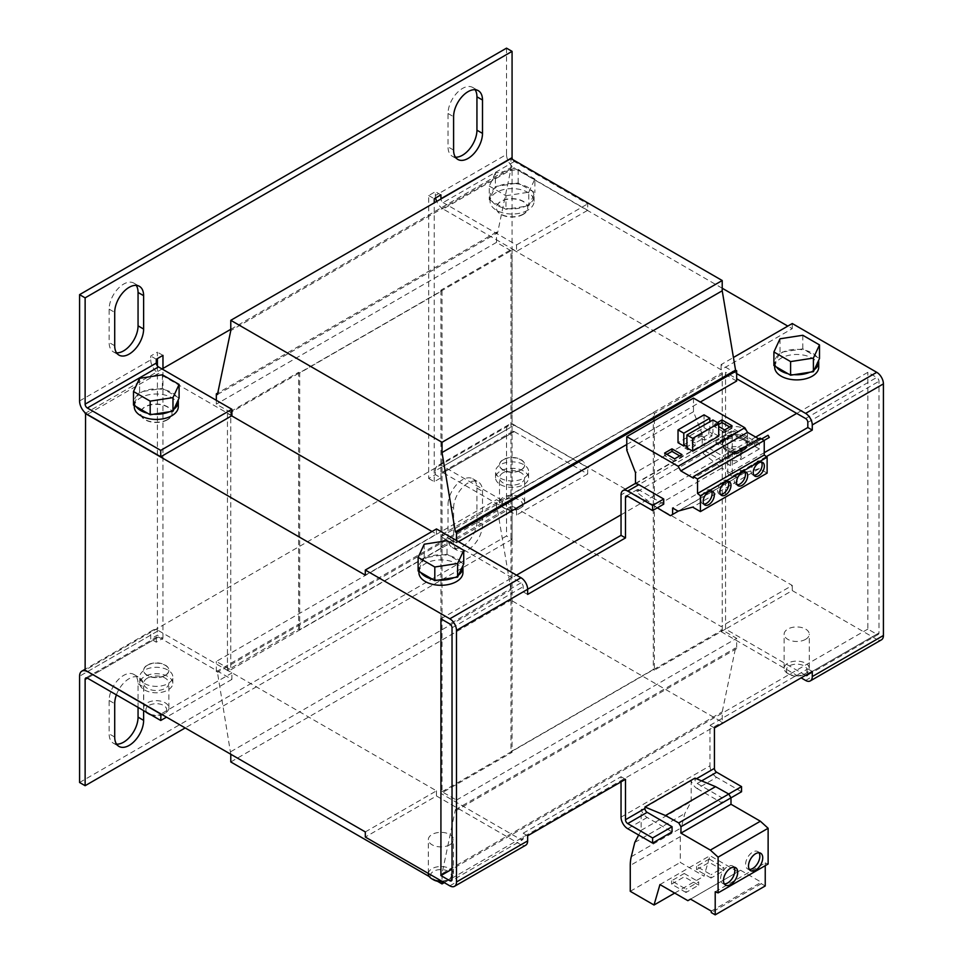 <?xml version="1.0" encoding="UTF-8"?>
<svg xmlns="http://www.w3.org/2000/svg" width="963" height="963" viewBox="0 0 963 963"><rect width="100%" height="100%" fill="white"/><g stroke="black" fill="none" stroke-linecap="round" stroke-linejoin="round"><path stroke-width="0.72" stroke-dasharray="4.82 3.61" d="M455.427 157.174A20.44 11.797 -60 0 1 452.261 156.235A20.44 11.797 -60 0 1 448.036 146.882L448.036 113.502A20.44 11.797 -60 0 1 462.481 88.464A20.44 11.797 -60 0 1 472.713 87.452A20.44 11.797 -60 0 1 475.096 89.715M116.391 694.877A20.44 11.797 -60 0 1 129.162 678.638A20.44 11.797 -60 0 1 139.382 677.627A20.44 11.797 -60 0 1 143.619 686.98L143.619 710.598M116.547 744.134A20.44 11.797 -60 0 1 113.381 743.195A20.44 11.797 -60 0 1 109.144 733.842L109.144 700.462A20.44 11.797 -60 0 1 123.601 675.424A20.44 11.797 -60 0 1 133.821 674.413A20.44 11.797 -60 0 1 138.058 683.766L138.058 707.396M116.547 352.819A20.44 11.797 -60 0 1 113.381 351.88A20.44 11.797 -60 0 1 109.144 342.527L109.144 309.147A20.44 11.797 -60 0 1 123.601 284.109A20.44 11.797 -60 0 1 133.821 283.098A20.44 11.797 -60 0 1 136.216 285.373M453.597 508.019A20.44 11.797 -60 0 1 468.042 482.981A20.44 11.797 -60 0 1 478.262 481.969A20.44 11.797 -60 0 1 482.499 491.323L482.499 524.703A20.44 11.797 -60 0 1 473.579 545.275A20.44 11.797 -60 0 1 457.822 550.752A20.44 11.797 -60 0 1 453.597 541.399L453.597 508.019L448.036 504.805A20.44 11.797 -60 0 1 462.481 479.767A20.44 11.797 -60 0 1 472.713 478.755A20.44 11.797 -60 0 1 476.938 488.121L476.938 521.501A20.44 11.797 -60 0 1 468.018 542.073A20.44 11.797 -60 0 1 452.261 547.538A20.44 11.797 -60 0 1 448.036 538.185L448.036 504.805M503.18 459.869A12.579 7.259 0 0 0 499.496 465.009A12.579 7.259 0 0 0 507.26 471.714A12.579 7.259 0 0 0 520.971 470.149A12.579 7.259 0 0 0 524.654 465.009A12.579 7.259 0 0 0 516.89 458.304A12.579 7.259 0 0 0 503.18 459.869M520.971 469.884A12.579 7.259 180 0 1 507.26 471.461A12.579 7.259 180 0 1 499.496 464.756A12.579 7.259 180 0 1 503.18 459.616A12.579 7.259 180 0 1 516.89 458.039A12.579 7.259 180 0 1 524.654 464.756A12.579 7.259 180 0 1 520.971 469.884M147.399 665.277A12.579 7.259 0 0 0 143.716 670.417A12.579 7.259 0 0 0 151.48 677.121A12.579 7.259 0 0 0 165.191 675.557A12.579 7.259 0 0 0 168.874 670.417A12.579 7.259 0 0 0 161.11 663.712A12.579 7.259 0 0 0 147.399 665.277M165.191 675.292A12.579 7.259 180 0 1 151.48 676.869A12.579 7.259 180 0 1 143.716 670.164A12.579 7.259 180 0 1 147.399 665.024A12.579 7.259 180 0 1 161.11 663.447A12.579 7.259 180 0 1 168.874 670.164A12.579 7.259 180 0 1 165.191 675.292M167.406 419.82A15.721 9.076 180 0 1 150.276 421.782A15.721 9.076 180 0 1 140.562 413.392A15.721 9.076 180 0 1 145.172 406.976A15.721 9.076 180 0 1 162.314 405.014A15.721 9.076 180 0 1 172.016 413.392A15.721 9.076 180 0 1 167.406 419.82M167.406 419.555A15.721 9.076 180 0 1 150.276 421.529A15.721 9.076 180 0 1 140.562 413.139A15.721 9.076 180 0 1 145.172 406.723A15.721 9.076 180 0 1 162.314 404.749A15.721 9.076 180 0 1 172.016 413.139A15.721 9.076 180 0 1 167.406 419.555M523.198 214.4A15.721 9.076 180 0 1 506.057 216.374A15.721 9.076 180 0 1 496.354 207.984A15.721 9.076 180 0 1 500.953 201.568A15.721 9.076 180 0 1 518.094 199.594A15.721 9.076 180 0 1 527.796 207.984A15.721 9.076 180 0 1 523.198 214.4M523.198 214.147A15.721 9.076 180 0 1 506.057 216.121A15.721 9.076 180 0 1 496.354 207.731A15.721 9.076 180 0 1 500.953 201.315A15.721 9.076 180 0 1 518.094 199.341A15.721 9.076 180 0 1 527.796 207.731A15.721 9.076 180 0 1 523.198 214.147M500.399 484.582A16.515 9.534 0 0 0 518.395 486.652A16.515 9.534 0 0 0 528.579 477.841A16.515 9.534 0 0 0 523.752 471.112A16.515 9.534 0 0 0 505.756 469.041A16.515 9.534 0 0 0 495.56 477.841A16.515 9.534 0 0 0 500.399 484.582M500.399 478.166A16.515 9.534 0 0 0 518.395 480.236A16.515 9.534 0 0 0 528.579 471.425A16.515 9.534 0 0 0 523.752 464.684A16.515 9.534 0 0 0 505.756 462.625A16.515 9.534 0 0 0 495.56 471.425A16.515 9.534 0 0 0 500.399 478.166M144.619 690.002A16.515 9.534 0 0 0 162.615 692.06A16.515 9.534 0 0 0 172.798 683.261A16.515 9.534 0 0 0 167.959 676.52A16.515 9.534 0 0 0 149.975 674.449A16.515 9.534 0 0 0 139.779 683.261A16.515 9.534 0 0 0 144.619 690.002M144.619 683.574A16.515 9.534 0 0 0 162.615 685.644A16.515 9.534 0 0 0 172.798 676.833A16.515 9.534 0 0 0 167.959 670.092A16.515 9.534 0 0 0 149.975 668.033A16.515 9.534 0 0 0 139.779 676.833A16.515 9.534 0 0 0 144.619 683.574M134.278 406.723A22.017 12.712 180 0 1 140.73 397.731A22.017 12.712 180 0 1 164.709 394.974A22.017 12.712 180 0 1 178.299 406.723M173.918 409.191A22.017 12.712 180 0 1 171.859 410.575A22.017 12.712 180 0 1 169.476 411.767M153.695 414.198A22.017 12.712 180 0 1 147.616 413.259M136.06 406.591A22.017 12.712 180 0 1 134.435 403.088A22.017 12.712 180 0 1 134.278 401.583A22.017 12.712 180 0 1 138.66 393.975A22.017 12.712 180 0 1 140.73 392.603A22.017 12.712 180 0 1 143.114 391.411A22.017 12.712 180 0 1 158.895 388.968A22.017 12.712 180 0 1 164.962 389.907A22.017 12.712 180 0 1 176.518 396.575A22.017 12.712 180 0 1 178.155 400.078M527.64 210.295A22.017 12.712 180 0 1 503.649 213.052A22.017 12.712 180 0 1 490.059 201.315A22.017 12.712 180 0 1 496.511 192.323A22.017 12.712 180 0 1 520.501 189.567A22.017 12.712 180 0 1 534.092 201.315A22.017 12.712 180 0 1 527.64 210.295M527.64 205.167A22.017 12.712 180 0 1 525.256 206.359A22.017 12.712 180 0 1 509.475 208.79A22.017 12.712 180 0 1 503.396 207.852A22.017 12.712 180 0 1 491.84 201.183A22.017 12.712 180 0 1 490.215 197.68A22.017 12.712 180 0 1 490.059 196.175A22.017 12.712 180 0 1 494.44 188.567A22.017 12.712 180 0 1 496.511 187.183A22.017 12.712 180 0 1 498.894 185.991A22.017 12.712 180 0 1 514.675 183.56A22.017 12.712 180 0 1 520.754 184.499A22.017 12.712 180 0 1 532.31 191.168A22.017 12.712 180 0 1 533.935 194.67A22.017 12.712 180 0 1 534.092 196.175A22.017 12.712 180 0 1 529.698 203.783A22.017 12.712 180 0 1 527.64 205.167M787.806 673.522A12.579 7.259 0 0 0 805.598 673.522L805.598 673.522A12.579 7.259 0 0 0 809.281 668.394A12.579 7.259 0 0 0 805.598 663.254A12.579 7.259 0 0 0 787.806 663.254A12.579 7.259 0 0 0 784.123 668.394A12.579 7.259 0 0 0 787.806 673.522L789.347 674.413A10.412 6.007 0 0 0 804.057 674.413A10.412 6.007 0 0 0 804.057 665.915A10.412 6.007 0 0 0 789.347 665.915A10.412 6.007 0 0 0 789.347 674.413L787.806 673.522M805.598 639.348A12.579 7.259 180 0 1 791.887 640.925A12.579 7.259 180 0 1 784.123 634.22A12.579 7.259 180 0 1 787.806 629.08A12.579 7.259 180 0 1 801.517 627.503A12.579 7.259 180 0 1 809.281 634.22A12.579 7.259 180 0 1 805.598 639.348M441.523 881.049A12.579 7.259 0 0 0 449.817 878.93L449.817 878.93A12.579 7.259 0 0 0 453.501 873.802A12.579 7.259 0 0 0 449.817 868.662A12.579 7.259 0 0 0 432.026 868.662A12.579 7.259 0 0 0 428.342 873.802M449.817 844.756A12.579 7.259 180 0 1 436.107 846.333A12.579 7.259 180 0 1 428.342 839.628A12.579 7.259 180 0 1 432.026 834.488A12.579 7.259 180 0 1 445.737 832.911A12.579 7.259 180 0 1 453.501 839.628A12.579 7.259 180 0 1 449.817 844.756M462.938 572.588A22.017 12.712 0 0 0 449.348 560.851A22.017 12.712 0 0 0 425.357 563.608A22.017 12.712 0 0 0 418.905 572.588M458.544 575.067A22.017 12.712 180 0 1 456.486 576.44A22.017 12.712 180 0 1 454.103 577.631M438.321 580.075A22.017 12.712 180 0 1 432.243 579.136M420.687 572.467A22.017 12.712 180 0 1 419.061 568.952A22.017 12.712 180 0 1 418.905 567.448A22.017 12.712 180 0 1 423.287 559.84A22.017 12.712 180 0 1 425.357 558.468A22.017 12.712 180 0 1 427.741 557.276A22.017 12.712 180 0 1 443.522 554.832A22.017 12.712 180 0 1 449.601 555.771A22.017 12.712 180 0 1 461.145 562.44A22.017 12.712 180 0 1 462.782 565.955M774.685 367.18A22.017 12.712 180 0 1 781.137 358.188A22.017 12.712 180 0 1 805.128 355.443A22.017 12.712 180 0 1 818.719 367.18M814.337 369.66A22.017 12.712 180 0 1 812.266 371.032A22.017 12.712 180 0 1 809.883 372.224M794.102 374.667A22.017 12.712 180 0 1 788.023 373.728M776.467 367.047A22.017 12.712 180 0 1 774.842 363.545A22.017 12.712 180 0 1 774.685 362.04A22.017 12.712 180 0 1 779.067 354.432A22.017 12.712 180 0 1 781.137 353.06A22.017 12.712 180 0 1 783.521 351.868A22.017 12.712 180 0 1 799.302 349.425A22.017 12.712 180 0 1 805.381 350.363A22.017 12.712 180 0 1 816.937 357.032A22.017 12.712 180 0 1 818.562 360.547M503.18 507.657A12.579 7.259 0 0 0 520.971 507.657L520.971 507.657A12.579 7.259 0 0 0 524.654 502.517A12.579 7.259 0 0 0 520.971 497.39A12.579 7.259 0 0 0 503.18 497.39A12.579 7.259 0 0 0 499.496 502.517A12.579 7.259 0 0 0 503.18 507.657L504.72 508.536A10.412 6.007 0 0 0 519.43 508.536A10.412 6.007 0 0 0 519.43 500.05A10.412 6.007 0 0 0 504.72 500.05A10.412 6.007 0 0 0 504.72 508.536L503.18 507.657M503.18 472.713A12.579 7.259 0 0 0 499.496 477.841A12.579 7.259 0 0 0 507.26 484.558A12.579 7.259 0 0 0 520.971 482.981A12.579 7.259 0 0 0 524.654 477.841A12.579 7.259 0 0 0 516.89 471.136A12.579 7.259 0 0 0 503.18 472.713M149.71 714.113A12.579 7.259 0 0 0 165.191 713.065L165.191 713.065A12.579 7.259 0 0 0 168.874 707.925A12.579 7.259 0 0 0 165.191 702.797A12.579 7.259 0 0 0 147.399 702.797A12.579 7.259 0 0 0 143.716 707.925A12.579 7.259 0 0 0 145.569 711.729M147.399 678.121A12.579 7.259 0 0 0 143.716 683.261A12.579 7.259 0 0 0 151.48 689.965A12.579 7.259 0 0 0 165.191 688.389A12.579 7.259 0 0 0 168.874 683.261A12.579 7.259 0 0 0 161.11 676.544A12.579 7.259 0 0 0 147.399 678.121M442.342 881.53A10.412 6.007 -0 0 0 448.276 879.821A10.412 6.007 -0 0 0 448.276 871.322A10.412 6.007 -0 0 0 433.555 871.322A10.412 6.007 -0 0 0 433.555 879.821M151.059 714.895A10.412 6.007 0 0 0 163.65 713.956A10.412 6.007 0 0 0 163.65 705.458A10.412 6.007 0 0 0 148.928 705.458A10.412 6.007 0 0 0 148.928 713.956M739.331 452.815A6.284 3.635 180 0 1 732.482 453.597A6.284 3.635 180 0 1 728.594 450.239A6.284 3.635 180 0 1 730.436 447.675A6.284 3.635 180 0 1 737.297 446.892A6.284 3.635 180 0 1 741.173 450.239A6.284 3.635 180 0 1 739.331 452.815M730.436 454.608A6.284 3.635 0 0 0 728.594 457.172A6.284 3.635 0 0 0 732.482 460.531A6.284 3.635 0 0 0 739.331 459.736A6.284 3.635 0 0 0 741.173 457.172A6.284 3.635 0 0 0 737.297 453.814A6.284 3.635 0 0 0 730.436 454.608M743.785 450.239A12.579 7.259 180 0 1 730.074 451.816A12.579 7.259 180 0 1 722.31 445.111A12.579 7.259 180 0 1 725.994 439.971A12.579 7.259 180 0 1 739.704 438.394A12.579 7.259 180 0 1 747.469 445.111A12.579 7.259 180 0 1 743.785 450.239M743.785 448.963A12.579 7.259 180 0 1 725.994 448.963A12.579 7.259 180 0 1 722.31 443.823A12.579 7.259 180 0 1 725.994 438.683A12.579 7.259 180 0 1 743.785 438.683A12.579 7.259 180 0 1 747.469 443.823A12.579 7.259 180 0 1 743.785 448.963M759 852.749A10.063 5.814 120 0 0 757.761 851.545A10.063 5.814 120 0 0 752.729 852.05A10.063 5.814 120 0 0 746.156 860.91A10.063 5.814 120 0 0 747.697 868.975A10.063 5.814 120 0 0 749.358 869.445M733.975 867.194A10.063 5.814 120 0 0 732.747 865.99A10.063 5.814 120 0 0 727.715 866.483A10.063 5.814 120 0 0 721.143 875.355A10.063 5.814 120 0 0 722.683 883.42A10.063 5.814 120 0 0 724.345 883.89M711.416 491.022A7.86 4.538 120 0 0 710.465 490.095A7.86 4.538 120 0 0 706.529 490.492A7.86 4.538 120 0 0 701.401 497.414A7.86 4.538 120 0 0 702.605 503.721A7.86 4.538 120 0 0 703.881 504.082M728.088 481.392A7.86 4.538 120 0 0 727.137 480.465A7.86 4.538 120 0 0 723.213 480.862A7.86 4.538 120 0 0 718.073 487.784A7.86 4.538 120 0 0 719.277 494.091A7.86 4.538 120 0 0 720.553 494.452M744.772 471.762A7.86 4.538 120 0 0 743.821 470.847A7.86 4.538 120 0 0 739.885 471.232A7.86 4.538 120 0 0 734.757 478.154A7.86 4.538 120 0 0 735.961 484.461A7.86 4.538 120 0 0 737.225 484.822M761.444 462.132A7.86 4.538 120 0 0 760.493 461.217A7.86 4.538 120 0 0 756.569 461.602A7.86 4.538 120 0 0 751.429 468.536A7.86 4.538 120 0 0 752.633 474.831A7.86 4.538 120 0 0 753.909 475.192M743.785 438.947A12.579 7.259 180 0 1 730.074 440.512A12.579 7.259 180 0 1 722.31 433.807A12.579 7.259 180 0 1 725.994 428.667A12.579 7.259 180 0 1 739.704 427.103A12.579 7.259 180 0 1 747.469 433.807A12.579 7.259 180 0 1 743.785 438.947M755.449 445.424L758.603 443.606L757.339 441.427L754.715 442.944L743.785 436.636A12.579 7.259 0 0 0 725.994 436.636A12.579 7.259 0 0 0 722.31 441.764A12.579 7.259 0 0 0 725.994 446.904A12.579 7.259 0 0 0 743.785 446.904A12.579 7.259 0 0 0 747.469 441.764A12.579 7.259 0 0 0 743.785 436.636L733.77 430.858L733.77 432.905L715.978 443.185L737.67 455.692L755.449 445.424L733.77 432.905M79.58 782.498L506.514 536.006L506.514 429.703L435.36 470.787L435.36 474.639L428.691 478.491L428.691 195.537L435.36 191.685L435.36 195.537L506.514 154.453L506.514 48.15M87.585 671.572L158.51 630.621A11.002 6.356 -120 0 0 153.009 630.079A11.002 6.356 -120 0 0 150.734 635.111L150.734 638.963L157.402 635.111L162.964 638.325L156.295 642.177L150.734 638.963M79.58 400.945L150.734 359.861L150.734 356.009L157.402 352.157L157.402 358.573M157.402 365.94L157.402 635.111M428.691 478.491L434.241 481.693L440.922 477.841L435.36 474.639M435.36 470.787A11.002 6.356 60 0 1 437.635 465.743A11.002 6.356 60 0 1 443.136 466.297L514.302 425.213A11.002 6.356 -120 0 0 508.789 424.659A11.002 6.356 -120 0 0 506.514 429.703M514.302 425.213L587.683 467.573L516.517 508.657L516.517 515.073L443.136 472.713L514.302 431.629A3.142 1.818 -120 0 0 512.725 431.472A3.142 1.818 -120 0 0 512.075 432.917L512.075 539.22L506.514 536.006M514.302 431.629L587.683 474.001L587.683 467.573M512.075 539.22L185.197 727.932M162.964 638.325L162.964 368.468M162.964 355.371L157.402 352.157M156.295 359.223L150.734 356.009M150.734 359.861A11.002 6.356 -120 0 0 158.51 373.343L87.356 414.427M587.683 210.295L514.302 167.935L443.136 209.007L516.517 251.379L587.683 210.295L587.683 203.879L514.302 161.507A3.142 1.818 60 0 1 512.521 159.461M506.514 154.453A11.002 6.356 -120 0 0 514.302 167.935M443.136 209.007A11.002 6.356 60 0 1 436.733 201.411M435.613 197.957A11.002 6.356 60 0 1 435.36 195.537M428.691 195.537L434.241 198.739M440.922 194.887L435.36 191.685M434.241 481.693L434.241 202.844M440.922 477.841L440.922 474.001A3.142 1.818 -120 0 1 441.572 472.556A3.142 1.818 -120 0 1 443.136 472.713M516.517 508.657L443.136 466.297M365.314 831.924L436.468 790.84L227.449 670.164L298.602 629.08L299.722 629.718L442.029 547.562L440.922 546.912L512.075 505.828L721.094 626.516L792.26 585.432L512.075 423.672L85.129 670.164M156.295 642.177L156.295 638.325L87.356 678.121L158.51 637.037A3.142 1.818 -120 0 0 156.945 636.88A3.142 1.818 -120 0 0 156.295 638.325M158.51 630.621L231.89 672.981L160.965 713.944M158.51 637.037L231.89 679.409L231.89 672.981M162.073 368.973L85.563 413.151M230.783 329.31L512.075 166.9L512.075 423.672M231.89 415.703L158.51 373.343M514.302 161.507L443.136 202.591A3.142 1.818 60 0 1 440.922 198.992M443.136 202.591L516.517 244.963L516.517 251.379M587.683 474.001L516.517 515.073M231.89 679.409L166.515 717.146M299.722 629.718L299.722 372.958L442.029 290.79L440.922 290.152L512.075 249.068L721.094 369.744L792.26 328.66L787.806 326.096M722.214 288.226L512.075 166.9M365.314 575.152L436.468 534.08L432.026 531.504M231.674 415.835L227.449 413.392L298.602 372.308L299.722 372.958M516.517 244.963L587.683 203.879M805.598 680.432L876.751 639.348A9.437 5.441 -120 0 0 881.47 639.817M876.751 639.348L792.26 590.572L721.094 631.644L721.094 626.516M792.26 585.432L792.26 590.572M792.26 323.532L792.26 328.66M805.598 418.532L876.751 377.448L867.856 372.32L796.702 413.392M812.266 671.44L807.825 668.876L807.825 674.016L876.751 634.22L867.856 629.08L867.856 372.32M876.751 634.22A3.142 1.818 -120 0 0 878.328 634.376A3.142 1.818 -120 0 0 878.978 632.932L878.978 381.3A3.142 1.818 60 0 0 876.751 377.448M512.075 249.068L512.075 505.828M721.094 631.644L801.144 677.868M805.598 675.292L725.548 629.08L725.548 372.308L736.659 378.736M736.659 373.596L721.094 364.616L733.421 357.49M721.094 369.744L721.094 364.616M440.922 290.152L440.922 546.912M230.783 669.779L510.968 508.019L510.968 250.741L230.783 412.501L230.783 669.779L216.326 661.437L496.511 499.677L510.968 508.019M442.029 290.79L442.029 547.562M227.449 413.392L227.449 670.164M298.602 629.08L298.602 372.308M527.64 594.412L523.198 591.848L523.198 586.708A3.142 1.818 60 0 0 520.971 582.856L440.922 536.644L440.922 793.404L520.971 839.628A3.142 1.818 60 0 0 522.548 839.784L451.382 880.868M527.64 835.776L523.198 833.2L523.198 838.34A3.142 1.818 60 0 1 522.548 839.784M449.817 885.84L520.971 844.756A9.437 5.441 -120 0 0 525.69 845.225M520.971 844.756L436.468 795.98L365.314 837.052M436.468 790.84L436.468 795.98M436.468 528.94L436.468 534.08M725.548 629.08L654.383 670.164L654.383 413.392L725.548 372.308M510.968 250.741L496.511 242.387L496.511 232.119L497.618 232.769L510.968 168.826L510.968 158.558M736.659 381.047L722.214 372.693L722.214 629.983L736.659 638.325L736.659 648.593L735.551 647.955L722.214 711.886L722.214 722.154L510.968 600.19L510.968 589.922L497.618 510.583L496.511 509.945L496.511 499.677M230.783 412.501L216.326 404.147L216.326 400.295M230.783 754.246L217.445 672.343L216.326 671.705L216.326 661.437M437.358 881.217L429.281 876.559M456.486 540.496L456.486 542.807L442.029 534.453L442.029 791.742L456.486 800.084L456.486 810.352L455.367 809.714L442.029 873.646L442.029 881.542M496.511 242.387L216.326 404.147M440.922 536.644L512.075 495.56L512.075 752.32L440.922 793.404M867.856 629.08L452.032 869.156M440.922 618.812L516.529 575.152M510.968 751.682L653.275 669.514L653.275 412.754L510.968 494.922L510.968 751.682L512.075 752.32M654.383 670.164L653.275 669.514M653.275 412.754L654.383 413.392M512.075 495.56L510.968 494.922M621.039 514.82L755.678 437.082M217.445 394.529L497.618 232.769M510.968 168.826L230.783 330.586M496.511 232.119L217.746 393.06M216.326 671.705L496.511 509.945M230.783 751.682L510.968 589.922M497.618 510.583L217.445 672.343M230.783 761.95L510.968 600.19M444.256 882.638L722.214 722.154M442.029 873.646L722.214 711.886M455.367 809.714L735.551 647.955M456.486 800.084L736.659 638.325M736.659 648.593L456.486 810.352M442.029 791.742L722.214 629.983M442.029 534.453L722.214 372.693M456.486 542.807L458.484 541.651M626.781 444.485L700.306 402.028M179.094 398.056L162.398 388.426L158.895 388.968L139.599 391.953L133.496 405.11M514.675 183.56L518.178 183.006L534.874 192.648L528.759 205.805L505.96 209.332L489.276 199.702L495.379 186.533L514.675 183.56M766.319 456.618L732.217 476.3L732.217 435.866L703.315 452.55L703.315 453.561L636.603 492.081L655.129 506.55L721.841 468.03L703.315 453.561M663.724 504.167L638.818 489.782A3.142 1.818 -120 0 0 637.253 489.625A3.142 1.818 -120 0 0 636.603 491.07L636.603 492.081M701.642 780.885L697.2 783.461A3.142 1.818 60 0 1 694.973 779.609L694.973 778.116M463.721 563.921L447.025 554.291L443.522 554.832L424.226 557.818L418.123 570.975M773.903 365.567L780.018 352.41L799.302 349.425L802.817 348.883L819.501 358.513M764.237 452.682L727.775 473.736L727.775 433.29L621.039 494.922M621.039 817.154L709.984 765.802L709.984 725.368L807.825 668.876M523.198 833.2L621.039 776.72L621.039 781.848M527.64 589.284L523.198 591.848M162.398 374.812L162.398 388.426M139.599 378.339L139.599 391.953M518.178 183.006L518.178 169.404L495.379 172.931L495.379 186.533M495.379 172.931L489.276 186.088L489.276 199.702M489.276 186.088L505.96 195.73L505.96 209.332M505.96 195.73L528.759 192.203L528.759 205.805M528.759 192.203L534.874 179.034L534.874 192.648M534.874 179.034L518.178 169.404M714.426 727.932L709.984 725.368M727.775 473.736L732.217 476.3M635.484 483.751L702.196 445.243A9.437 5.441 60 0 1 705.53 446.134L730.436 460.507L730.436 465.647L759.35 448.963L759.35 443.823L734.444 429.438A9.437 5.441 -120 0 0 729.725 428.98A9.437 5.441 -120 0 0 727.775 433.29M759.35 448.963L734.444 434.578A3.142 1.818 -120 0 0 732.867 434.421A3.142 1.818 -120 0 0 732.217 435.866M741.558 791.742L716.653 777.358L697.2 788.589A9.437 5.441 60 0 1 691.193 780.776L641.153 809.666A9.437 5.441 -120 0 0 647.16 817.479L672.066 831.863M709.984 765.802A9.437 5.441 -120 0 0 716.653 777.358M621.039 776.72L625.481 779.284M703.315 452.55A3.142 1.818 60 0 1 703.965 451.117A3.142 1.818 60 0 1 705.53 451.274L734.444 434.578M447.025 540.676L447.025 554.291M424.226 544.203L424.226 557.818M802.817 335.268L802.817 348.883M780.018 338.795L780.018 352.41M697.2 783.461L722.094 797.833L728.726 794.006M638.674 835.041L641.153 830.323L641.153 809.666M765.236 885.96L761.3 883.685L761.3 882.216L740.559 870.239L737.887 871.78L709.984 855.674L704.049 876.125L680.299 862.415L680.299 836.582A47.175 27.229 60 0 1 681.286 827.831L684.813 813.554L691.193 801.433L691.193 780.776M697.2 788.589L722.094 802.973L722.094 797.833M768.125 864.004L765.236 862.932L765.236 865.677M670.441 515.699L737.152 477.179L721.841 468.03M655.129 506.55L657.32 507.862M693.492 398.104L693.492 411.707L702.196 434.144L702.196 445.243M760.12 438.117L760.12 439.646L758.784 438.875M678.53 511.028L739.331 475.915L739.331 469.499L744.772 472.64L759.35 468.596L767.126 473.098M739.331 475.915L737.152 477.179M730.436 465.647L705.53 451.274M702.196 434.144L635.484 472.652M730.436 460.507L759.35 443.823M722.094 802.973L730.989 797.833M641.153 830.323L691.193 801.433M634.773 842.444L684.813 813.554M630.259 891.305L680.299 862.415M674.702 893.074L704.049 876.125M659.944 884.564L709.984 855.674M687.859 900.67L737.887 871.78M711.031 878.039L696.586 869.697L709.262 862.379L723.707 870.721L711.031 878.039L711.031 874.705L696.586 866.363L709.262 859.044L709.262 862.379M686.017 892.484L671.572 884.142L684.248 876.824L698.693 885.166L686.017 892.484L686.017 889.15L671.572 880.808L684.248 873.489L684.248 876.824M740.559 870.239L690.519 899.129M711.272 911.106L761.3 882.216M761.3 883.685L711.272 912.575M715.208 891.81L765.236 862.932M693.492 411.707L626.781 450.227M686.908 446.676L687.919 447.253L687.919 449.829L695.25 445.592L695.25 443.016L704.591 437.623L704.591 440.199L711.934 435.962L708.816 434.157L701.473 438.394L701.473 435.83L692.144 441.223L692.144 443.787L684.801 448.024L684.801 445.46M711.934 435.962L711.934 433.398L708.816 431.593L709.815 431.015L704.037 427.68L678.024 442.703M711.934 433.398L712.933 432.82L712.933 419.976M718.711 436.155L712.933 432.82M686.908 447.831L687.919 447.253M717.435 422.576L714.654 424.177L718.711 426.525M760.12 439.646L693.408 478.154M759.35 468.596L692.638 507.116M744.772 472.64L678.06 511.148M739.331 469.499L672.619 508.019M696.586 869.697L696.586 866.363M723.707 870.721L723.707 867.386L711.031 874.705M709.262 859.044L723.707 867.386M671.572 884.142L671.572 880.808M698.693 885.166L698.693 881.831L686.017 889.15M684.248 873.489L698.693 881.831M684.801 448.024L687.919 449.829M704.037 427.68L704.037 414.836M674.63 458.845L674.63 461.409L681.96 457.172L681.96 454.608M664.614 453.067L664.614 455.631L674.63 461.409M666.841 454.343L664.614 455.631M681.96 457.172L679.734 455.884M708.816 431.593L708.816 434.157M709.815 431.015L709.815 421.77M724.658 429.955L724.658 432.519L732 428.282L732 425.718M714.654 424.177L714.654 426.741L724.658 432.519M718.711 424.406L714.654 426.741M732 428.282L729.773 427.006M737.67 455.692L740.812 453.886L739.548 451.707L736.924 453.212L715.978 441.126L715.978 443.185M733.77 430.858L715.978 441.126M740.812 453.886L764.116 440.428M769.293 437.443L758.603 443.606M695.25 443.016L692.144 441.223M701.473 435.83L704.591 437.623M757.339 441.427L755.449 442.523L756.713 444.701M754.715 442.944L736.924 453.212M739.548 451.707L741.438 450.612L742.702 452.791M755.281 445.532L754.017 443.353L761.601 438.972M741.438 450.612L754.017 443.353M768.029 435.264L755.449 442.523M695.25 445.592L692.144 443.787M701.473 438.394L704.591 440.199M448.036 113.502L453.597 116.704M109.144 700.462L114.705 703.664M109.144 309.147L114.705 312.361M150.734 635.111L79.58 676.195M453.597 150.084L448.036 146.882M114.705 737.044L109.144 733.842M138.058 683.766L143.619 686.98M114.705 345.741L109.144 342.527M453.597 541.399L448.036 538.185M476.938 521.501L482.499 524.703M476.938 488.121L482.499 491.323M512.075 432.917L440.922 474.001M523.198 838.34L520.971 839.628M520.971 582.856L449.817 623.94M452.032 627.792L523.198 586.708M878.978 632.932L807.825 674.016M807.825 422.384L878.978 381.3M636.603 491.07L638.818 489.782M694.973 779.609L696.466 778.742M705.53 446.134L734.444 429.438M647.16 817.479L627.707 828.71M631.259 856.721L681.286 827.831M680.299 836.582L630.259 865.46M528.579 477.841L528.579 471.425M172.798 683.261L172.798 676.833M134.278 405.567L134.278 401.583M490.059 201.315L490.059 196.175M784.123 668.394L784.123 634.22M428.342 873.441L428.342 839.628M418.905 571.432L418.905 567.448M774.685 366.024L774.685 362.04M499.496 502.517L499.496 477.841M143.716 707.925L143.716 683.261M804.057 674.413L805.598 673.522M448.276 879.821L449.817 878.93M519.43 508.536L520.971 507.657M163.65 713.956L165.191 713.065M728.594 450.239L728.594 457.172M722.31 445.111L722.31 443.823M757.761 851.545L760.65 853.218M732.747 865.99L735.636 867.663M710.465 490.095L712.692 491.383M727.137 480.465L729.364 481.753M743.821 470.847L746.048 472.123M760.493 461.217L762.72 462.493M722.31 433.807L722.31 441.764M508.789 424.659L437.635 465.743M153.009 630.079L85.129 669.261M452.261 156.235L457.822 159.437M472.713 87.452L478.262 90.654M113.381 743.195L118.943 746.409M133.821 674.413L139.382 677.627M113.381 351.88L118.943 355.094M133.821 283.098L139.382 286.312M452.261 547.538L457.822 550.752M472.713 478.755L478.262 481.969M512.725 431.472L441.572 472.556M156.945 636.88L85.791 677.964M495.56 477.841L495.56 471.425M139.779 683.261L139.779 676.833M534.092 201.315L534.092 196.175M809.281 668.394L809.281 634.22M453.501 873.802L453.501 839.628M878.328 634.376L807.175 675.448M524.654 502.517L524.654 477.841M168.874 707.925L168.874 683.261M626.131 496.041L637.253 489.625M703.965 451.117L732.867 434.421M635.484 483.378L729.725 428.98M741.173 450.239L741.173 457.172M747.469 445.111L747.469 443.823M747.697 868.975L750.586 870.648M722.683 883.42L725.572 885.093M702.605 503.721L704.832 504.997M719.277 494.091L721.504 495.367M735.961 484.461L738.176 485.737M752.633 474.831L754.86 476.119M747.469 433.807L747.469 441.764"/><path stroke-width="1.44" d="M453.597 116.704A20.44 11.797 -60 0 1 468.042 91.666A20.44 11.797 -60 0 1 478.262 90.654A20.44 11.797 -60 0 1 482.499 100.02L482.499 133.4A20.44 11.797 -60 0 1 473.579 153.972A20.44 11.797 -60 0 1 457.822 159.437A20.44 11.797 -60 0 1 453.597 150.084L453.597 116.704M143.619 710.598L143.619 720.36A20.44 11.797 -60 0 1 134.7 740.932A20.44 11.797 -60 0 1 118.943 746.409A20.44 11.797 -60 0 1 114.705 737.044L114.705 703.664A20.44 11.797 -60 0 1 116.391 694.877M114.705 312.361A20.44 11.797 -60 0 1 129.162 287.323A20.44 11.797 -60 0 1 139.382 286.312A20.44 11.797 -60 0 1 143.619 295.665L143.619 329.045A20.44 11.797 -60 0 1 134.7 349.617A20.44 11.797 -60 0 1 118.943 355.094A20.44 11.797 -60 0 1 114.705 345.741L114.705 312.361M178.299 401.583A22.017 12.712 180 0 1 173.918 409.191L178.155 400.078A22.017 12.712 180 0 1 178.299 401.583L178.299 406.723A22.017 12.712 180 0 1 171.859 415.703A22.017 12.712 180 0 1 147.869 418.46A22.017 12.712 180 0 1 134.278 406.723L134.278 405.567M153.695 414.198L169.476 411.767A22.017 12.712 180 0 1 153.695 414.198L150.18 414.752L147.616 413.259A22.017 12.712 180 0 1 136.06 406.591L133.496 405.11L133.496 391.508L150.18 401.138L150.18 414.752M428.342 873.441L428.342 873.802A12.579 7.259 0 0 0 432.026 878.93A12.579 7.259 0 0 0 441.523 881.049M433.555 879.821L432.026 878.93L433.555 879.821A10.412 6.007 -0 0 0 442.342 881.53M418.905 571.432L418.905 572.588A22.017 12.712 0 0 0 432.495 584.324A22.017 12.712 0 0 0 456.486 581.58A22.017 12.712 0 0 0 462.938 572.588L462.938 567.448A22.017 12.712 180 0 1 458.544 575.067L457.606 577.09L454.103 577.631A22.017 12.712 180 0 1 438.321 580.075L434.807 580.617L432.243 579.136A22.017 12.712 180 0 1 420.687 572.467L418.123 570.975L418.123 557.372L434.807 567.002L434.807 580.617M818.719 362.04A22.017 12.712 180 0 1 814.337 369.66L818.562 360.547A22.017 12.712 180 0 1 818.719 362.04L818.719 367.18A22.017 12.712 180 0 1 812.266 376.172A22.017 12.712 180 0 1 788.276 378.916A22.017 12.712 180 0 1 774.685 367.18L774.685 366.024M809.883 372.224A22.017 12.712 180 0 1 794.102 374.667L790.599 375.209L788.023 373.728A22.017 12.712 180 0 1 776.467 367.047L773.903 365.567L773.903 351.964L790.599 361.594L813.398 358.067L813.398 371.682L794.102 374.667M145.569 711.729A12.579 7.259 0 0 0 147.399 713.065A12.579 7.259 0 0 0 149.71 714.113M148.928 713.956L147.399 713.065L148.928 713.956A10.412 6.007 0 0 0 151.059 714.895M755.618 870.143A10.063 5.814 120 0 0 762.19 861.283A10.063 5.814 120 0 0 760.65 853.218A10.063 5.814 120 0 0 755.618 853.712A10.063 5.814 120 0 0 749.045 862.583A10.063 5.814 120 0 0 750.586 870.648A10.063 5.814 120 0 0 755.618 870.143M749.358 869.445A10.063 5.814 120 0 0 752.729 868.482A10.063 5.814 120 0 0 759 852.749M730.604 884.588A10.063 5.814 120 0 0 737.177 875.728A10.063 5.814 120 0 0 735.636 867.663A10.063 5.814 120 0 0 730.604 868.157A10.063 5.814 120 0 0 724.032 877.028A10.063 5.814 120 0 0 725.572 885.093A10.063 5.814 120 0 0 730.604 884.588M724.345 883.89A10.063 5.814 120 0 0 727.715 882.927A10.063 5.814 120 0 0 733.975 867.194M708.756 504.612A7.86 4.538 120 0 0 713.896 497.678A7.86 4.538 120 0 0 712.692 491.383A7.86 4.538 120 0 0 708.756 491.768A7.86 4.538 120 0 0 703.616 498.702A7.86 4.538 120 0 0 704.832 504.997A7.86 4.538 120 0 0 708.756 504.612M703.881 504.082A7.86 4.538 120 0 0 706.529 503.324A7.86 4.538 120 0 0 711.416 491.022M725.44 494.982A7.86 4.538 120 0 0 730.568 488.048A7.86 4.538 120 0 0 729.364 481.753A7.86 4.538 120 0 0 725.44 482.138A7.86 4.538 120 0 0 720.3 489.072A7.86 4.538 120 0 0 721.504 495.367A7.86 4.538 120 0 0 725.44 494.982M720.553 494.452A7.86 4.538 120 0 0 723.213 493.694A7.86 4.538 120 0 0 728.088 481.392M742.112 485.352A7.86 4.538 120 0 0 747.252 478.43A7.86 4.538 120 0 0 746.048 472.123A7.86 4.538 120 0 0 742.112 472.52A7.86 4.538 120 0 0 736.972 479.442A7.86 4.538 120 0 0 738.176 485.737A7.86 4.538 120 0 0 742.112 485.352M737.225 484.822A7.86 4.538 120 0 0 739.885 484.064A7.86 4.538 120 0 0 744.772 471.762M758.784 475.722A7.86 4.538 120 0 0 763.924 468.8A7.86 4.538 120 0 0 762.72 462.493A7.86 4.538 120 0 0 758.784 462.89A7.86 4.538 120 0 0 753.656 469.812A7.86 4.538 120 0 0 754.86 476.119A7.86 4.538 120 0 0 758.784 475.722M753.909 475.192A7.86 4.538 120 0 0 756.569 474.446A7.86 4.538 120 0 0 761.444 462.132M85.129 669.261L81.855 671.151A11.002 6.356 60 0 0 79.58 676.195L79.58 782.498L85.129 785.7L85.129 679.409A3.142 1.818 -120 0 1 85.791 677.964A3.142 1.818 -120 0 1 87.356 678.121L85.129 679.409M157.402 358.573L157.402 365.94M158.51 366.927L87.356 407.999A3.142 1.818 60 0 1 85.129 404.147L85.129 297.856L512.075 51.364L506.514 48.15L79.58 294.642L79.58 400.945A11.002 6.356 60 0 0 87.356 414.427L160.737 456.787L231.89 415.703L231.89 409.287L158.51 366.927A3.142 1.818 60 0 1 156.295 363.075L156.295 359.223L162.964 355.371L162.964 368.468L162.073 368.973M475.096 89.715A20.44 11.797 -60 0 1 476.938 96.806L476.938 130.186A20.44 11.797 -60 0 1 455.427 157.174M138.058 707.396L138.058 717.146A20.44 11.797 -60 0 1 116.547 744.134M136.216 285.373A20.44 11.797 -60 0 1 138.058 292.463L138.058 325.843A20.44 11.797 -60 0 1 116.547 352.819M185.197 727.932L85.129 785.7M160.965 713.944L160.737 720.48L87.356 678.121M160.737 714.065L87.585 671.572M81.855 671.151A11.002 6.356 60 0 1 87.356 671.705M85.129 297.856L79.58 294.642M87.356 407.999L160.737 450.371L160.737 456.787M512.075 51.364L512.075 157.655A3.142 1.818 60 0 0 512.521 159.461M436.733 201.411A11.002 6.356 60 0 1 435.613 197.957M434.241 202.844L434.241 198.739L440.922 194.887L440.922 198.739L512.075 157.655M85.563 413.151L85.129 670.164L365.314 831.924L365.314 837.052L449.817 885.84A9.437 5.441 60 0 0 454.536 886.309A9.437 5.441 60 0 0 456.486 881.988L456.486 630.356L527.64 589.284A9.437 5.441 -120 0 0 520.971 577.728L449.817 618.812A9.437 5.441 60 0 1 456.486 630.356M162.964 368.468L230.783 329.31M166.515 717.146L160.737 720.48M787.806 326.096L722.214 288.226M85.129 413.392L365.314 575.152L365.314 570.024L436.468 528.94L520.971 577.728M432.026 531.504L231.674 415.835M449.817 623.94A3.142 1.818 60 0 1 452.032 627.792L452.032 879.424A3.142 1.818 -120 0 1 451.382 880.868A3.142 1.818 -120 0 1 449.817 880.712L440.922 875.572L440.922 618.812L449.817 623.94M449.817 618.812L365.314 570.024M160.737 450.371L231.89 409.287M736.659 373.596L805.598 413.392A9.437 5.441 60 0 1 812.266 424.948L883.42 383.864A9.437 5.441 -120 0 0 876.751 372.32L792.26 323.532L733.421 357.49M883.42 383.864L883.42 635.496L812.266 676.58A9.437 5.441 60 0 1 810.316 680.901A9.437 5.441 60 0 1 805.598 680.432L801.144 677.868M810.316 680.901L881.47 639.817A9.437 5.441 -120 0 0 883.42 635.496M812.266 676.58L812.266 671.44L714.426 727.932L714.426 768.378A3.142 1.818 -120 0 0 716.653 772.23L701.642 780.885M807.825 674.016L807.825 674.016A3.142 1.818 -120 0 1 807.175 675.448A3.142 1.818 -120 0 1 805.598 675.292L807.825 674.016M736.659 378.736L805.598 418.532A3.142 1.818 -120 0 1 807.825 422.384L807.825 427.524L764.237 452.682M812.266 424.948L812.266 430.088L807.825 427.524M454.536 886.309L525.69 845.225A9.437 5.441 -120 0 0 527.64 840.904L527.64 835.776L625.481 779.284L625.481 819.73L644.933 808.499L644.933 807.006L694.973 778.116L715.533 786.651L665.493 815.541L644.933 807.006M625.481 497.486A3.142 1.818 60 0 1 626.131 496.041A3.142 1.818 60 0 1 627.707 496.198L625.481 497.486L625.481 537.932L527.64 594.412L527.64 589.284L621.039 535.356L621.039 494.922A9.437 5.441 60 0 1 622.989 490.6A9.437 5.441 60 0 1 627.707 491.07L652.613 505.443L652.613 510.583L663.724 504.167L663.724 499.027L638.818 484.642A9.437 5.441 -120 0 0 635.484 483.751L635.484 472.652L626.781 450.227L626.781 436.612L678.157 466.273L680.817 470.895L747.529 432.375L744.856 427.753L693.492 398.104L626.781 436.612M216.326 400.295L216.326 393.879L217.445 394.529L230.783 330.586L230.783 320.318L510.968 158.558L722.214 280.522L722.214 290.79L735.551 370.129L736.659 370.767L736.659 381.047L700.306 402.028M429.281 876.559L230.783 761.95L230.783 754.246M442.029 881.542L442.029 883.914L437.358 881.217M230.783 320.318L442.029 442.282L442.029 452.55L455.367 531.889L456.486 532.527L456.486 540.496M452.032 869.156L440.922 875.572M516.529 575.152L621.039 514.82M755.678 437.082L796.702 413.392M217.746 393.06L216.326 393.879M442.029 883.914L444.256 882.638M458.484 541.651L626.781 444.485M456.486 532.527L736.659 370.767M442.029 452.55L722.214 290.79M735.551 370.129L455.367 531.889M442.029 442.282L722.214 280.522M458.544 575.067L462.782 565.955A22.017 12.712 180 0 1 462.938 567.448M136.06 406.591L147.616 413.259M173.918 409.191L172.979 411.225L169.476 411.767M150.18 401.138L172.979 397.611L179.094 384.454L179.094 398.056L178.155 400.078M812.266 430.088L766.319 456.618M420.687 572.467L432.243 579.136M438.321 580.075L454.103 577.631M434.807 567.002L457.606 563.475L463.721 550.318L463.721 563.921L462.782 565.955M814.337 369.66L813.398 371.682M813.398 358.067L819.501 344.91L819.501 358.513L818.562 360.547M776.467 367.047L788.023 373.728M621.039 781.848L621.039 817.154A9.437 5.441 60 0 0 627.707 828.71L652.613 843.094L652.613 837.954L672.066 826.723L647.16 812.339L627.707 823.582A3.142 1.818 60 0 1 625.481 819.73M179.094 384.454L162.398 374.812L139.599 378.339L133.496 391.508M172.979 397.611L172.979 411.225M715.533 786.651L728.774 794.03L730.989 797.833L741.558 791.742L741.558 786.602L716.653 772.23M644.933 808.499A3.142 1.818 -120 0 0 647.16 812.339M627.707 823.582L652.613 837.954M625.481 537.932L621.039 535.356M627.707 496.198L652.613 510.583M463.721 550.318L447.025 540.676L424.226 544.203L418.123 557.372M457.606 563.475L457.606 577.09M790.599 375.209L790.599 361.594M819.501 344.91L802.817 335.268L780.018 338.795L773.903 351.964M728.726 794.006L741.558 786.602M665.493 815.541L678.734 822.92L680.961 826.723L680.961 833.139L710.345 850.1L718.097 857.154L718.097 892.894L715.208 891.81L715.208 914.85L711.272 912.575L711.272 911.106L690.519 899.129L687.859 900.67L659.944 884.564L654.021 905.015L630.259 891.305L630.259 865.46A47.175 27.229 60 0 1 631.259 856.721L634.773 842.444L638.674 835.041M652.613 843.094L672.066 831.863L672.066 826.723M728.774 794.03L678.734 822.92M680.961 826.723L730.989 797.833L730.989 804.261L760.373 821.222L768.125 828.264L768.125 864.004L718.097 892.894M765.236 865.677L765.236 885.96L715.208 914.85M657.32 507.862L670.441 515.699L672.619 514.435L672.619 508.019L678.06 511.148L692.638 507.116L700.414 511.606L700.414 495.764L697.525 493.501L697.525 479.008L693.408 476.625L693.408 478.154L680.817 470.895M758.784 438.875L747.529 432.375M700.414 511.606L767.126 473.098L767.126 457.244L764.237 454.993L764.237 440.488L760.12 438.117L693.408 476.625M652.613 505.443L663.724 499.027M654.021 905.015L674.702 893.074M718.097 857.154L768.125 828.264M710.345 850.1L760.373 821.222M680.961 833.139L730.989 804.261M672.619 514.435L678.53 511.028M744.856 427.753L678.157 466.273M683.802 446.038L683.802 433.194L678.024 429.859L678.024 442.703L683.802 446.038L684.801 445.46L686.908 446.676M692.698 451.178L718.711 436.155L718.711 423.311L692.698 438.334L692.698 451.178L686.908 447.831L686.908 434.999L692.698 438.334M664.614 453.067L674.63 458.845L681.96 454.608L671.957 448.83L664.614 453.067M718.711 426.525L724.658 429.955L732 425.718L721.985 419.94L717.435 422.576M764.237 440.488L697.525 479.008M764.237 454.993L697.525 493.501M700.414 495.764L767.126 457.244M709.815 421.77L709.815 418.183L704.037 414.836L678.024 429.859M671.957 448.83L671.957 451.394L666.841 454.343M679.734 455.884L671.957 451.394M686.908 434.999L712.933 419.976L718.711 423.311M721.985 419.94L721.985 422.516L718.711 424.406M729.773 427.006L721.985 422.516M709.815 418.183L683.802 433.194M764.116 440.428L769.293 437.443L768.029 435.264L761.601 438.972M476.938 130.186L482.499 133.4M476.938 96.806L482.499 100.02M138.058 717.146L143.619 720.36M138.058 325.843L143.619 329.045M138.058 292.463L143.619 295.665M85.129 404.147L156.295 363.075M805.598 413.392L876.751 372.32M449.817 880.712L452.032 879.424M527.64 840.904L456.486 881.988M696.466 778.742L714.426 768.378M627.707 491.07L638.818 484.642M622.989 490.6L635.484 483.378"/></g></svg>
